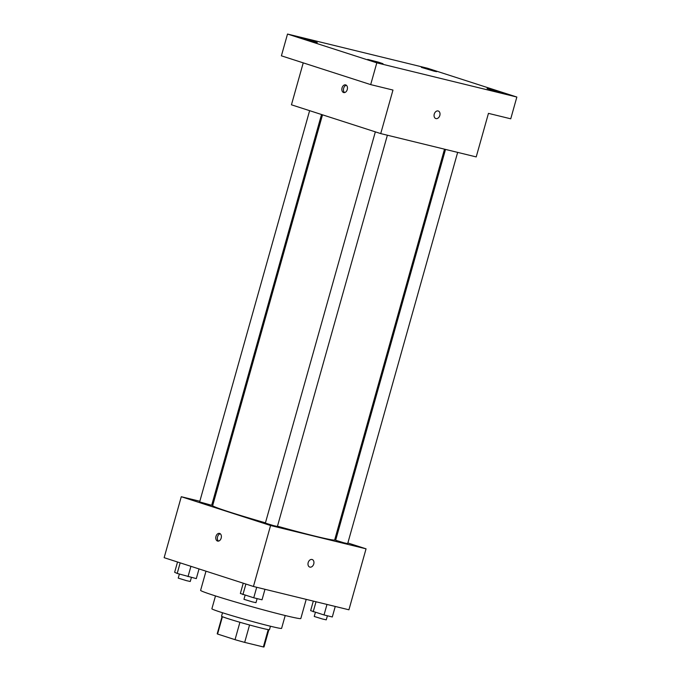 <?xml version="1.0" encoding="UTF-8"?>
<svg xmlns="http://www.w3.org/2000/svg" width="681" height="681" viewBox="0 0 681 681"><rect width="100%" height="100%" fill="white"/><g stroke="black" fill="none" stroke-linecap="round" stroke-linejoin="round"><path stroke-width="1.02" d="M268.229 629.61L263.351 646.95A24.312 0.877 15.7 0 0 264.024 646.933L268.867 629.695M263.351 646.95L244.675 642.387A24.312 0.877 15.7 0 1 235.03 639.672L217.562 634.037A24.312 0.877 15.7 0 1 217.213 633.773L222.057 616.535M249.561 624.988L244.675 642.387M222.432 616.705L217.562 634.037M239.916 622.272L235.03 639.672M270.451 626.231L269.48 629.67A24.891 0.902 -164.3 0 1 261.887 628.214A24.891 0.902 -164.3 0 1 235.864 621.081A24.891 0.902 -164.3 0 1 221.546 616.194L222.517 612.755M285.211 615.522L281.602 628.376A36.212 1.311 -164.3 0 1 270.553 626.256A36.212 1.311 -164.3 0 1 232.698 615.879A36.212 1.311 -164.3 0 1 211.876 608.78L215.494 595.926M306.212 599.365L300.823 618.51A52.054 1.881 -164.3 0 1 284.947 615.462A52.054 1.881 -164.3 0 1 230.536 600.548A52.054 1.881 -164.3 0 1 200.606 590.342L205.994 571.18M347.872 542.97L366.055 548.826L348.919 609.793L253.434 586.477L164.147 557.688L181.282 496.721L199.839 501.259M366.055 548.826L270.57 525.511L253.434 586.477M308.178 562.617A3.958 2.86 -72.1 0 1 312.179 559.527A3.958 2.86 -72.1 0 1 313.694 564.174A3.958 2.86 -72.1 0 1 309.753 567.069A3.958 2.86 -72.1 0 1 308.178 562.617M322.513 114.825L212.659 505.625A63.367 2.29 15.7 0 0 229.105 511.891A63.367 2.29 15.7 0 0 265.445 522.829M277.473 526.217A63.367 2.29 15.7 0 0 334.669 539.922L444.506 149.173M334.984 538.816L335.971 539.131M211.987 504.221L212.991 504.468M270.57 525.511L181.282 496.721M445.51 149.42L335.648 540.263L343.845 542.783L347.676 543.642L457.658 152.382M375.342 131.859L265.369 523.102L273.566 525.621L277.397 526.481L387.378 135.221M321.526 114.51L211.68 505.293L199.652 501.914L309.625 110.671M219.648 533.436A3.958 2.733 103.7 0 1 221.206 537.99A3.958 2.733 103.7 0 1 217.639 541.089A3.958 2.733 103.7 0 1 215.928 536.594A3.958 2.733 103.7 0 1 219.52 533.402A3.958 2.733 103.7 0 1 219.648 533.436M218.482 541.106A3.958 2.733 103.7 0 1 217.528 536.986A3.958 2.733 103.7 0 1 220.278 533.776M312.179 559.527A3.958 2.86 -72.1 0 1 313.686 564.174A3.958 2.86 -72.1 0 1 309.753 567.069M516.853 97.042L376.806 62.839L287.518 34.05L427.566 68.253L516.853 97.042L510.741 118.809L488.456 113.369L476.215 156.919L380.73 133.595L291.442 104.806L303.232 62.865M376.806 62.839L370.685 84.614L281.398 55.825L287.518 34.05M380.73 133.595L392.971 90.054L370.685 84.614M434.257 114.093A3.958 2.86 -72.1 0 1 438.258 111.003A3.958 2.86 -72.1 0 1 439.764 115.651A3.958 2.86 -72.1 0 1 435.823 118.545A3.958 2.86 -72.1 0 1 434.257 114.093M345.727 84.912A3.958 2.733 103.7 0 1 347.284 89.466A3.958 2.733 103.7 0 1 343.709 92.565A3.958 2.733 103.7 0 1 341.998 88.07A3.958 2.733 103.7 0 1 345.59 84.878A3.958 2.733 103.7 0 1 345.727 84.912M344.56 92.582A3.958 2.733 103.7 0 1 343.599 88.462A3.958 2.733 103.7 0 1 346.348 85.253M438.258 111.003A3.958 2.86 -72.1 0 1 439.764 115.651A3.958 2.86 -72.1 0 1 435.823 118.545M434.223 71.207L421.377 67.376L432.086 70.117L436.649 71.675L434.223 71.207M314.869 42.06L302.015 38.23L312.724 40.971L317.286 42.52L314.869 42.06M380.585 63.248L367.731 59.417L378.44 62.158L383.003 63.708L380.585 63.248M499.939 92.395L487.094 88.564L497.802 91.305L502.365 92.863L499.939 92.395M199.031 568.933L196.307 578.62L177.205 573.436L174.642 572.287L177.528 562.004M190.927 566.32L188.033 576.603M180.176 562.855L177.205 573.436M179.375 574.066L178.235 578.118L186.432 580.638L190.263 581.497L191.404 577.428M264.977 589.295L262.023 599.808L253.749 597.79L240.359 593.474L243.245 583.191M256.703 587.277L253.749 597.79M245.892 584.043L242.921 594.624M245.092 595.254L243.951 599.306L252.14 601.825L255.979 602.685L257.12 598.616M335.256 606.456L332.302 616.969L324.028 614.952L310.638 610.636L313.32 601.102M326.982 604.439L324.028 614.952M316.018 601.757L313.2 611.785M315.371 612.415L314.23 616.467L322.419 618.986L326.259 619.846L327.399 615.777"/></g></svg>
